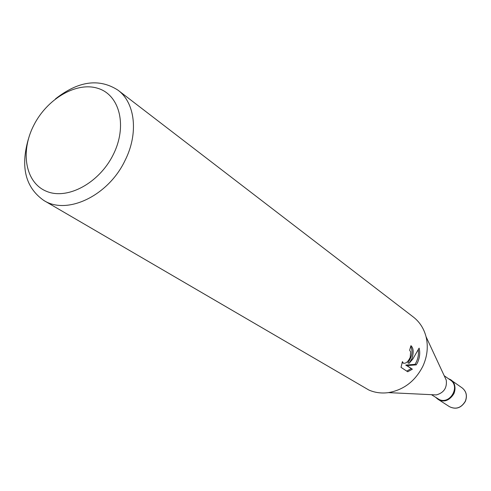 <?xml version="1.0" encoding="UTF-8"?>
<svg xmlns="http://www.w3.org/2000/svg" width="491" height="491" viewBox="0 0 491 491"><rect width="100%" height="100%" fill="white"/><g stroke="black" fill="none" stroke-linecap="round" stroke-linejoin="round"><path stroke-width="0.74" d="M444.208 375.738L450.376 380.052C460.601 386.454 450.038 404.842 439.187 399.514L431.472 394.684M448.94 378.923C461.822 383.667 451.622 405.879 439.255 399.932L435.916 397.557L437.831 399.177C444.416 402.252 449.787 400.386 453.936 393.592C456.078 387.976 455.016 383.422 450.763 379.93L448.94 378.923M444.662 376.714L446.251 380.132C447.154 387.896 443.846 392.825 436.315 394.917L432.546 394.739M55.465 98.894C78.302 80.984 99.127 78.069 117.944 90.141L413.354 317.033C419.645 321.943 423.874 328.491 426.041 336.673C428.391 346.419 427.36 356.208 422.954 366.047C415.355 381.028 403.854 389.891 388.436 392.622C381.476 393.549 374.952 392.683 368.864 390.032L43.803 200.457C25.52 187.593 20.352 167.21 28.306 139.303M412.348 369.189L405.732 365.071L415.036 364.347L416.264 364.862L406.99 365.605L412.348 369.189L407.726 371.767L401.024 367.348L402.411 361.622L403.387 363.193C405.91 363.684 408.193 361.714 410.237 357.282L410.636 351.82L409.654 350.243L410.936 345.682C413.496 347.966 413.852 352.243 412.017 358.504L409.064 363.352L412.808 359.05L419.111 348.131C420.253 352.599 419.768 357.35 417.651 362.389L416.264 364.856M117.944 90.141C135.258 102.815 138.769 133.527 124.972 160.618C108.266 195.872 66.979 215.383 43.803 200.457M113.249 154.622C99.286 183.075 67.396 200.199 46.541 191.337C25.471 182.885 20.021 152.081 33.707 125.438C47.087 98.679 76.762 81.279 98.218 88.448C119.872 95.199 127.537 126.279 113.249 154.622M410.758 346.419C413.084 351.286 412.102 356.754 407.818 362.831L409.064 363.352M403.387 363.193L402.074 362.634M406.738 371.116L411.096 368.661M415.036 364.347C417.81 359.854 418.891 355.103 418.283 350.083M405.732 365.071L406.99 365.605M449.504 406.708C455.955 409.801 461.245 408.015 465.376 401.356C467.444 395.789 466.37 391.302 462.148 387.896C466.333 391.327 467.383 395.795 465.296 401.282C461.245 407.929 455.979 409.733 449.504 406.708L437.831 399.177M446.251 380.132L426.041 336.673M436.315 394.917L388.436 392.622M462.148 387.896L450.763 379.93"/></g></svg>
